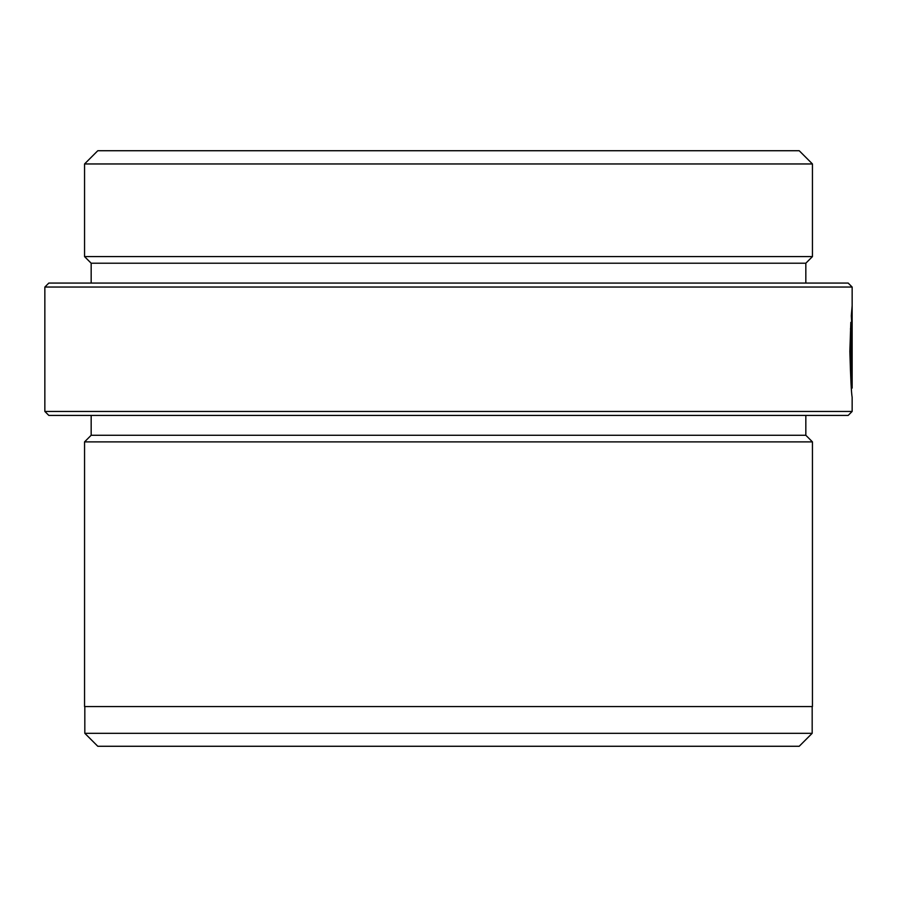 <?xml version="1.0" encoding="UTF-8"?>
<svg xmlns="http://www.w3.org/2000/svg" width="897" height="897" viewBox="0 0 897 897"><rect width="100%" height="100%" fill="white"/><g stroke="black" fill="none" stroke-linecap="round" stroke-linejoin="round"><path stroke-width="1.35" d="M851.399 388.21L852.15 388.098L850.726 351.433L851.309 328.885L850.827 322.337L849.851 351.433C850.603 377.996 851.376 393.278 852.15 397.315L852.15 411.443L848.181 415.412L48.819 415.412L44.85 411.443L852.15 411.443M850.446 328.885L851.309 328.885M48.819 283.071L848.181 283.071L852.15 287.04L44.85 287.04L48.819 283.071M812.177 733.309L799.216 746.27L97.784 746.27L84.823 733.309L812.177 733.309L812.177 706.567M84.823 733.309L84.823 706.567M97.784 150.73L799.216 150.73L812.447 163.96L84.553 163.96L97.784 150.73M91.169 283.071L91.169 263.213L84.553 256.598L812.447 256.598L812.447 163.96M84.553 256.598L84.553 163.96M91.169 263.213L805.831 263.213L812.447 256.598M805.831 283.071L805.831 263.213M851.298 315.845L851.679 322.382L852.004 317.347L852.004 356.031C851.915 361.962 851.802 361.962 851.657 356.031L851.096 356.031C851.702 373.836 852.049 373.836 852.15 356.031L852.15 305.698L851.298 315.845M851.096 356.031C851.702 373.836 852.049 373.836 852.15 356.031L852.004 356.031C851.915 361.962 851.802 361.962 851.657 356.031L851.096 356.031M852.15 388.098L852.15 287.04M44.85 411.443L44.85 287.04M91.169 415.412L91.169 435.269L805.831 435.269L805.831 415.412M91.169 435.269L84.553 441.885L812.447 441.885L805.831 435.269M84.553 441.885L84.553 706.567L812.447 706.567L812.447 441.885M851.399 317.347L852.004 317.347M851.152 360.628L851.858 360.628"/></g></svg>
